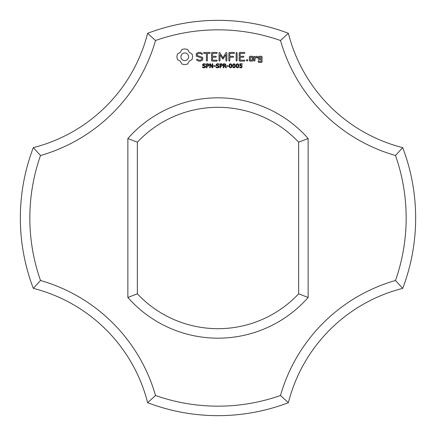 <?xml version="1.0" encoding="UTF-8"?>
<svg xmlns="http://www.w3.org/2000/svg" width="436" height="436" viewBox="0 0 436 436"><rect width="100%" height="100%" fill="white"/><g stroke="black" fill="none" stroke-linecap="round" stroke-linejoin="round"><path stroke-width="0.65" d="M402.706 288.365A197.655 197.655 0 0 0 402.706 147.635L395.485 155.51A188.167 188.167 0 0 1 395.485 280.49A167.609 167.609 0 0 0 280.49 395.485L288.365 402.706A158.121 158.121 0 0 1 402.706 288.365L395.485 280.49M395.485 155.51A167.609 167.609 0 0 1 280.49 40.515L288.365 33.294A158.121 158.121 0 0 0 402.706 147.635M288.365 33.294A197.655 197.655 0 0 0 147.635 33.294A158.121 158.121 0 0 1 33.294 147.635L40.515 155.51A188.167 188.167 0 0 0 40.515 280.49A167.609 167.609 0 0 1 155.51 395.485L147.635 402.706A197.655 197.655 0 0 0 288.365 402.706M280.49 40.515A188.167 188.167 0 0 0 155.51 40.515A167.609 167.609 0 0 1 40.515 155.51M155.51 395.485A188.167 188.167 0 0 0 280.49 395.485M127.868 297.488A120.173 120.173 0 0 0 308.132 297.488L308.132 138.512A120.173 120.173 0 0 0 127.868 138.512L127.868 297.488L137.356 293.815A110.684 110.684 0 0 0 298.644 293.815L308.132 297.488M181.954 49.437L180.313 52.331L177.419 53.971L176.902 56.767L177.419 59.558L180.313 61.204L181.954 64.097L184.75 64.61L187.54 64.097L189.186 61.204L192.08 59.558L192.592 56.767L192.08 53.971L189.186 52.331L187.54 49.437L184.695 48.919L181.954 49.437M205.383 65.989L205.607 66.654L205.198 67.498L204.015 67.863L202.544 67.547L202.544 66.882L204.021 67.406L205.056 66.73L204.931 66.337L202.822 65.58L202.571 64.871L202.991 64.048L204.059 63.732L205.449 64.01L205.449 64.632L204.059 64.185L203.121 64.822L203.247 65.209L205.383 65.989M196.287 53.633L196.287 56.157L201.737 58.081L201.737 59.4L200.424 60.157L198.756 60.157L197.197 59.263L196.543 59.438L196.718 60.097L198.478 61.105L200.707 61.105L202.702 59.955L202.702 57.405L197.252 55.476L197.252 54.168L198.571 53.405L200.244 53.405L201.792 54.304L202.44 54.124L202.277 53.47L200.489 52.434L198.326 52.434L196.287 53.633M208.931 64.435L208.702 65.891L206.986 66.305L206.986 67.782L206.457 67.782L206.457 63.809L208.141 63.869L208.931 64.435M212.779 63.809L212.779 67.782L212.125 67.782L210.239 64.228L210.239 67.782L209.743 67.782L209.743 63.809L210.566 63.809L212.283 67.057L212.283 63.809L212.779 63.809M215.373 65.803L215.373 66.283L213.705 66.283L213.705 65.803L215.373 65.803M218.921 65.989L219.145 66.654L218.736 67.498L217.553 67.863L216.082 67.547L216.082 66.882L217.559 67.406L218.594 66.73L218.463 66.337L216.36 65.58L216.103 64.871L216.529 64.048L217.597 63.732L218.986 64.01L218.986 64.632L217.597 64.185L216.654 64.822L216.785 65.209L218.921 65.989M203.994 53.399L206.402 53.399L206.402 60.604L206.882 61.105L207.367 60.604L207.367 53.399L209.738 53.399L210.239 52.914L209.738 52.434L203.994 52.434L203.514 52.914L203.994 53.399M211.989 52.434L211.525 52.914L211.525 60.642L211.994 61.105L216.796 61.105L217.302 60.631L216.796 60.157L212.485 60.157L212.485 57.247L215.836 57.247L216.338 56.767L215.836 56.288L212.485 56.288L212.485 53.399L216.796 53.399L217.302 52.914L216.796 52.434L211.989 52.434M222.464 64.435L222.24 65.891L220.518 66.305L220.518 67.782L219.989 67.782L219.989 63.809L221.673 63.869L222.464 64.435M225.074 66.043L226.567 67.782L225.881 67.782L224.556 66.201L223.81 66.201L223.81 67.782L223.281 67.782L223.281 63.809L224.992 63.858L225.766 64.365L225.668 65.607L225.074 66.043M228.36 65.803L228.36 66.283L226.698 66.283L226.698 65.803L228.36 65.803M225.962 52.669L222.943 57.754L219.94 52.685L219.531 52.44L219.036 52.914L219.036 60.604L219.515 61.105L220 60.604L220 54.685L222.938 59.182L225.897 54.669L225.897 60.604L226.377 61.105L226.862 60.604L226.867 52.909L226.371 52.434L225.962 52.669M231.554 64.245L231.887 65.792L231.549 67.362L230.508 67.863L229.467 67.357L229.134 65.798L229.467 64.234L230.508 63.732L231.554 64.245M235.026 64.245L235.358 65.792L235.02 67.362L233.979 67.863L232.938 67.357L232.606 65.798L232.944 64.234L233.979 63.732L235.026 64.245M238.497 64.245L238.83 65.792L238.492 67.362L237.457 67.863L236.41 67.357L236.078 65.798L236.416 64.234L237.457 63.732L238.497 64.245M234.121 52.434L229.314 52.434L228.846 52.914L228.846 60.604L229.325 61.105L229.81 60.604L229.81 57.258L233.156 57.247L233.658 56.767L233.156 56.288L229.81 56.293L229.81 53.399L234.121 53.399L234.623 52.914L234.121 52.434M236.612 52.434L236.127 52.936L236.127 60.604L236.612 61.105L237.091 60.604L237.091 52.936L236.612 52.434M242.154 65.94L241.893 67.476L240.825 67.863L239.686 67.629L239.686 67.068L241.179 67.357L241.735 66.517L241.13 65.798L239.855 65.847L239.855 63.809L242.247 63.809L242.247 64.266L240.372 64.266L240.372 65.335L241.381 65.367L242.154 65.94M247.119 59.487L247.931 60.299L247.119 61.105L246.313 60.299L247.119 59.487M253.163 60.642L253.163 56.751L252.689 56.288L249.85 56.288L249.381 56.751L249.381 60.642L249.85 61.105L252.689 61.105L253.163 60.642M244.443 52.434L239.631 52.434L239.168 52.914L239.168 60.642L239.642 61.105L244.443 61.105L244.945 60.631L244.443 60.157L240.127 60.157L240.127 57.247L243.479 57.247L243.98 56.767L243.479 56.288L240.127 56.288L240.127 53.399L244.443 53.399L244.945 52.914L244.443 52.434M254.51 56.288L254.03 56.751L254.03 60.642L254.51 61.105L254.989 60.642L254.989 58.691L256.526 57.323L257.104 57.977L257.812 57.345L256.913 56.288L256.248 56.288L254.989 57.405L254.51 56.288M258.755 56.288L258.281 56.751L258.281 59.143L258.755 59.612L261.104 59.612L261.104 61.487L259.246 61.487L258.766 60.642L258.281 61.105L258.281 61.967L258.755 62.435L261.595 62.435L262.069 61.967L262.069 56.751L261.595 56.288L258.755 56.288M147.635 402.706A158.121 158.121 0 0 0 33.294 288.365L40.515 280.49M147.635 33.294L155.51 40.515M33.294 147.635A197.655 197.655 0 0 0 33.294 288.365M308.132 138.512L298.644 142.185A110.684 110.684 0 0 0 137.356 142.185L127.868 138.512M137.356 142.185L137.356 293.815M298.644 142.185L298.644 293.815M184.75 52.892L186.259 53.197L187.491 54.026L188.319 55.258L188.625 56.767L188.319 58.277L187.485 59.509L186.254 60.337L184.75 60.642L183.24 60.337L182.008 59.509L181.18 58.277L180.875 56.767L181.18 55.258L182.008 54.026L183.24 53.197L184.75 52.892M208.506 65.024L208.212 64.419L206.986 64.266L206.986 65.847L207.95 65.792L208.506 65.024M222.038 65.024L221.75 64.419L220.518 64.266L220.518 65.847L221.488 65.792L222.038 65.024M225.336 64.926L225.074 64.403L223.81 64.266L223.81 65.76L225.096 65.553L225.336 64.926M231.184 67.002L231.178 64.588L230.094 64.277L229.712 65.106L229.832 66.991L230.508 67.422L231.184 67.002M234.655 67.002L234.65 64.588L233.565 64.277L233.184 65.106L233.304 66.991L233.979 67.422L234.655 67.002M238.127 67.002L238.121 64.588L237.037 64.277L236.655 65.106L236.775 66.991L237.457 67.422L238.127 67.002M250.34 57.236L252.204 57.236L252.204 60.157L250.34 60.157L250.34 57.236M259.246 57.236L261.104 57.236L261.104 58.647L259.246 58.647L259.246 57.236"/></g></svg>
